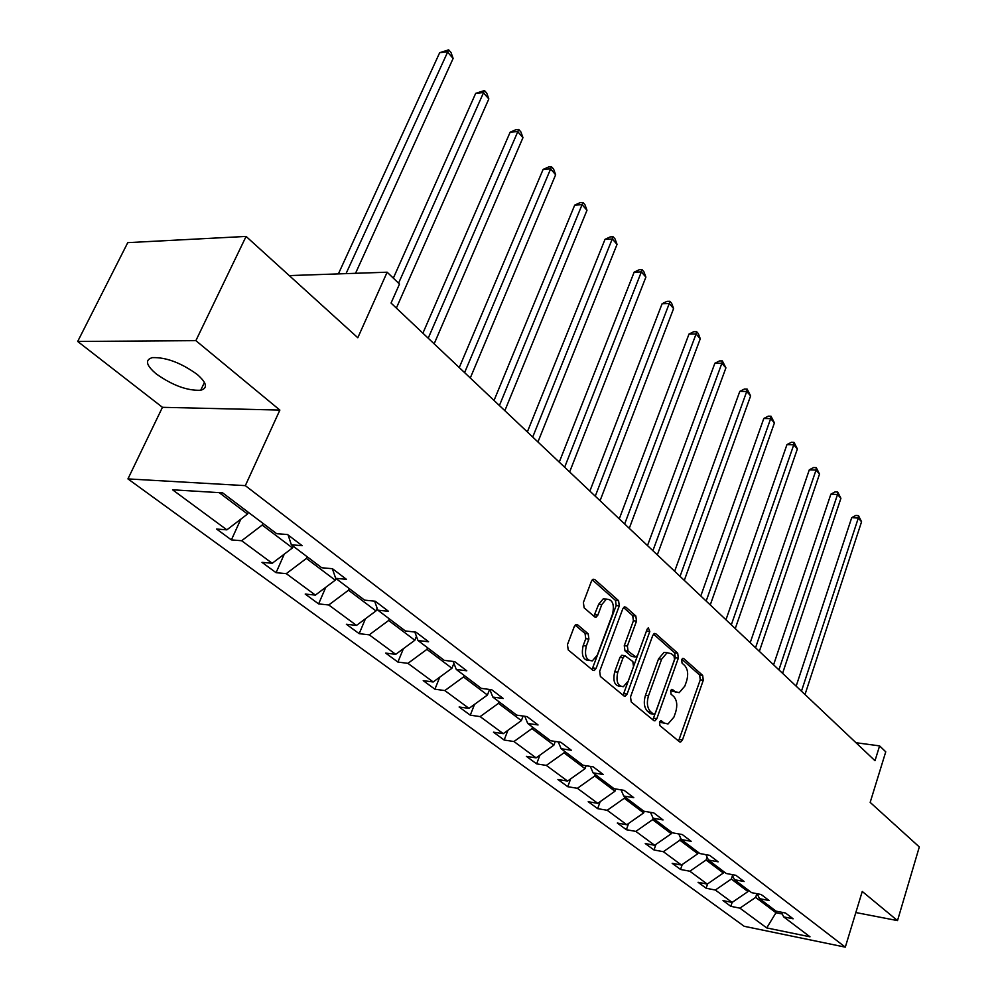 <?xml version="1.0" encoding="UTF-8"?>
<svg xmlns="http://www.w3.org/2000/svg" width="997" height="997" viewBox="0 0 997 997"><rect width="100%" height="100%" fill="white"/><g stroke="black" fill="none" stroke-linecap="round" stroke-linejoin="round"><path stroke-width="1.5" d="M659.516 722.214L659.977 725.679L679.493 741.793L680.615 742.067L682.471 739.924L703.284 680.216L702.673 675.38L683.73 658.556L682.833 658.332L681.649 659.752L682.085 663.192L684.578 665.398C687.843 669.112 688.516 674.346 686.597 681.063L684.852 686.048L679.219 692.666L675.281 691.706L671.891 689.338L670.645 690.796L671.093 694.236L673.623 696.392C676.938 700.068 677.624 705.303 675.679 712.107L673.91 717.142L668.015 723.972L664.201 723.037L660.812 720.719L659.516 722.214M156.305 373.962C172.631 385.453 187.436 390.874 200.721 390.238C208.037 388.145 206.815 382.836 197.045 374.311C180.868 362.734 165.988 357.175 152.404 357.624C144.752 359.817 146.048 365.263 156.305 373.962M855.837 912.542L897.512 920.605L919.309 846.952L870.169 802.386L885.747 751.825L879.591 745.893L855.962 742.715M77.691 341.46L162.449 407.312L279.87 410.079L195.873 340.65L77.691 341.46L127.766 242.645L246.085 236.426L357.811 337.746L387.148 272.206L289.28 275.596M195.873 340.65L246.085 236.426M577.687 624.895L576.029 624.571L574.247 626.652L567.455 644.61L568.228 649.932L592.766 670.196L594.249 670.507L596.119 668.364L619.287 605.852L618.576 600.668L594.81 579.544L593.103 579.22L591.445 581.201L583.382 602.512L584.13 607.809L594.536 616.794L596.144 617.106L597.888 615.062L601.814 604.556L606.338 599.185C612.507 599.259 614.588 604.194 612.582 613.978L597.278 655.191L592.355 660.861C586.273 660.612 584.254 655.652 586.311 645.994L588.903 639.04L588.168 633.78L577.687 624.895L575.768 624.695M387.148 272.206L399.485 284.07L391.048 303.063L875.005 760.723L879.591 745.893M279.87 410.079L245.337 485.639L845.306 947.15L744.173 926.288L127.94 478.909L245.337 485.639M897.512 920.605L862.255 891.455L845.306 947.15M630.528 696.878L631.213 701.938L653.745 720.544L654.967 720.831L656.836 718.687L678.334 658.132L677.698 653.197L655.852 633.78L654.443 633.456L652.748 635.475L630.528 696.878M623.91 695.906L600.406 676.502L599.671 671.305L622.751 608.905L624.421 606.911L625.979 607.235L635.812 615.984L636.51 621.094L627.375 646.031L628.073 651.141L635.986 657.048L637.756 654.979L647.14 629.169L648.324 627.761L649.795 631.525L627.113 694.062L625.256 696.205L623.91 695.906M222.605 492.854L276.655 533.694L287.497 534.542L302.166 545.683L291.348 544.798L321.719 567.754L332.487 568.726L346.433 579.332L335.677 578.31L364.566 600.132L375.258 601.228L388.518 611.311L377.851 610.176L405.343 630.964L415.961 632.16L428.598 641.769L418.005 640.535L444.213 660.338L454.744 661.647L466.795 670.794L456.29 669.461L481.302 688.366L491.745 689.762L503.248 698.498L492.83 697.077L516.72 715.136L527.077 716.606L538.068 724.956L527.737 723.473L550.593 740.734L560.85 742.279L571.368 750.267L561.137 748.71L583.008 765.235L593.178 766.83L603.235 774.482L593.103 772.874L614.065 788.702L624.134 790.359L633.78 797.687L623.736 796.017L643.838 811.209L653.808 812.916L663.067 819.945L653.122 818.225L672.402 832.807L682.284 834.551L691.17 841.306L681.325 839.549L699.857 853.544L709.627 855.339L718.164 861.819L708.418 860.025L726.227 873.484L735.911 875.316L744.123 881.547L734.477 879.715L751.613 892.664L761.197 894.521L769.098 900.528L759.54 898.658L776.04 911.133L785.524 913.015L793.138 918.798L783.679 916.904L810 936.806L766.718 927.92L739.911 908.155L730.813 906.323L722.999 900.603L732.134 902.41L715.348 890.034L706.15 888.24L698.062 882.295L707.272 884.09L689.849 871.228L680.565 869.471L672.165 863.302L681.462 865.047L663.366 851.7L653.995 849.967L645.258 843.562L654.655 845.282L635.837 831.398L626.39 829.716L617.305 823.048L626.777 824.731L607.198 810.287L597.664 808.642L588.218 801.713L597.776 803.345L577.388 788.303L567.767 786.708L557.934 779.492L567.58 781.075L546.331 765.409L536.635 763.864L526.379 756.337L536.099 757.87L513.953 741.531L504.17 740.036L493.465 732.184L503.273 733.655L480.155 716.606L470.285 715.185L459.118 706.985L469.001 708.381L444.836 690.572L434.904 689.214L423.227 680.652L433.184 681.973L407.923 663.341L397.903 662.07L385.689 653.11L395.722 654.344L369.264 634.84L359.182 633.668L346.383 624.272L356.49 625.418L328.761 604.98L318.616 603.895L305.207 594.062L315.376 595.097L286.276 573.649L276.069 572.677L261.987 562.358L272.218 563.28L241.648 540.735L231.391 539.9L216.598 529.046L226.867 529.843L172.556 489.789L222.605 492.854M293.218 546.219L292.47 547.926L262.186 525.07L262.959 523.35M262.186 525.07L241.648 540.735M292.47 547.926L272.218 563.28M288.145 535.04L291.348 544.798M335.952 578.509L335.229 580.192L306.403 558.445L307.151 556.737M306.403 558.445L286.276 573.649M335.229 580.192L315.376 595.097M332.375 568.726L335.677 578.31M377.128 608.17L375.969 610.937L348.501 590.199L349.212 588.542M348.501 590.199L328.761 604.98M375.969 610.937L356.49 625.418M374.61 601.166L377.851 610.176M416.434 636.335L414.839 640.248L388.631 620.483L389.304 618.838M388.631 620.483L369.264 634.84M414.839 640.248L395.722 654.344M414.827 632.036L418.005 640.535M453.909 663.329L451.94 668.252L426.915 649.371L427.563 647.751M426.915 649.371L407.923 663.341M451.94 668.252L433.184 681.973M453.186 661.447L456.29 669.461M489.589 689.475L487.421 695.021L463.493 676.963L464.116 675.38M463.493 676.963L444.836 690.572M487.421 695.021L469.001 708.381M489.801 689.5L492.83 697.077M523.113 716.045L521.356 720.632L498.463 703.346L499.061 701.788M498.463 703.346L480.155 716.606M521.356 720.632L503.273 733.655M524.783 716.282L527.737 723.473M555.267 741.432L553.871 745.158L531.937 728.608L532.51 727.075M531.937 728.608L513.953 741.531M553.871 745.158L536.099 757.87M558.258 741.88L561.137 748.71M586.111 765.721L585.04 768.675L564.003 752.797L564.564 751.302M564.003 752.797L546.331 765.409M585.04 768.675L567.58 781.075M590.299 766.381L593.103 772.874M615.747 788.988L614.937 791.232L594.76 776.002L595.296 774.519M594.76 776.002L577.388 788.303M614.937 791.232L597.776 803.345M621.019 789.848L623.736 796.017M644.224 811.271L643.651 812.904L624.272 798.273L624.783 796.815M624.272 798.273L607.198 810.287M643.651 812.904L626.777 824.731M650.468 812.343L653.122 818.225L652.624 819.659L671.255 833.716L671.741 832.308M652.624 819.659L635.837 831.398M671.255 833.716L654.655 845.282M678.745 833.928L681.325 839.549M698.261 852.348L697.788 853.744L679.867 840.222L680.627 838.016M679.867 840.222L663.366 851.7M697.788 853.744L681.462 865.047M705.913 854.653L708.418 860.025M723.797 871.652L723.336 873.023L706.088 860.012L707.06 857.108M706.088 860.012L689.849 871.228M723.336 873.023L707.272 884.09M732.047 874.581L734.477 879.715M748.386 890.234L747.949 891.592L731.324 879.055L732.496 875.528M731.324 879.055L715.348 890.034M747.949 891.592L732.134 902.41L730.813 906.323M757.172 893.748L759.54 898.658M776.464 911.221L775.978 912.741L755.639 897.4L756.848 893.686M755.639 897.4L739.911 908.155M766.718 927.92L775.978 912.741L782.259 913.987M162.449 407.312L127.94 478.909M219.19 492.643L247.53 514.028L248.315 512.284M781.386 912.193L783.679 916.904M247.53 514.028L226.867 529.843M707.621 883.841L706.15 888.24M682.26 864.511L680.565 869.471M655.939 844.397L653.995 849.967M628.596 823.46L626.39 829.716M600.182 801.638L597.664 808.642M570.645 778.894L567.767 786.708M539.9 755.14L536.635 763.864M507.884 730.34L504.17 740.036M474.522 704.381L470.285 715.185M439.727 677.187L434.904 689.214M403.399 648.686L397.903 662.07M365.45 618.751L359.182 633.668M325.782 587.283L318.616 603.895M284.282 554.133L276.069 572.677M240.825 519.163L231.391 539.9M659.84 721.529L664.949 723.548M676.128 692.304L670.919 690.198M678.558 741.02L700.255 679.854L699.645 675.019L681.861 659.254M652.873 719.809L675.281 657.783L674.645 652.861L653.509 634.117M653.384 714.051L654.244 714.263L655.54 712.755L674.483 659.528L674.034 656.063L671.367 653.72L667.105 652.711L661.609 659.229L648.499 695.806C646.492 702.748 647.215 708.069 650.655 711.783L653.384 714.051L650.318 713.64L653.546 714.164M667.28 652.661L664.039 652.374L658.543 658.88L661.609 659.229M650.318 713.64L647.576 711.372C644.137 707.671 643.426 702.349 645.42 695.42L658.543 658.88M623.549 607.534L632.721 615.672L635.812 615.984M634.84 656.923L631.487 656.387L624.969 650.804L624.272 645.695L633.407 620.782L632.721 615.672M623.088 695.221L646.966 629.643M617.804 672.177C615.822 681.449 617.679 686.285 623.374 686.684L628.309 680.988L633.531 666.619L632.833 661.534L624.87 655.652L623.088 657.733L617.804 672.177L614.7 671.804C612.706 681.063 614.563 685.886 620.271 686.297L620.308 686.297M622.963 655.428L621.767 655.291L619.984 657.372L623.088 657.733M614.7 671.804L619.984 657.372M589.053 660.55C583.071 660.101 581.114 655.129 583.17 645.645L585.775 638.703L585.027 633.444L575.194 625.131M606.587 599.097L603.21 598.885L598.686 604.257L601.814 604.556M593.876 616.221L598.686 604.257M592.019 669.573L616.183 605.553L615.473 600.381L592.268 579.805M805.003 694.523L861.57 521.755L858.305 518.054L851.712 517.68L796.154 686.16M851.712 517.68L855.812 515.437L858.454 515.586L858.305 518.054L801.463 691.183M858.454 515.586L861.57 521.755M782.583 673.324L840.907 498.313L837.53 494.487L830.875 494.163L773.585 664.825M830.875 494.163L835.062 491.907L837.717 492.032L837.53 494.487L778.919 669.859M837.717 492.032L840.907 498.313M759.353 651.365L819.522 474.061L816.032 470.086L809.302 469.824L750.205 642.716M809.302 469.824L813.577 467.543L816.269 467.643L816.032 470.086L755.552 647.763M816.269 467.643L819.522 474.061M735.263 628.571L797.376 448.937L793.749 444.824L786.957 444.612L725.953 619.773M786.957 444.612L791.331 442.307L794.048 442.394L793.749 444.824L731.312 624.845M794.048 442.394L797.376 448.937M710.263 604.93L774.42 422.89L770.669 418.628L763.802 418.478L700.791 595.982M763.802 418.478L768.276 416.16L771.017 416.223L770.669 418.628L706.163 601.066M771.017 416.223L774.42 422.89M684.303 580.379L750.616 395.896L746.728 391.472L739.799 391.385L674.657 571.269M739.799 391.385L744.373 389.054L747.139 389.079L746.728 391.472L680.041 576.366M747.139 389.079L750.616 395.896M657.322 554.868L725.916 367.868L721.878 363.282L714.874 363.257L647.502 545.583M714.874 363.257L719.572 360.914L722.364 360.914L721.878 363.282L652.898 550.693M722.364 360.914L725.916 367.868M629.269 528.335L700.268 338.768L696.068 334.007L689.002 334.057L619.262 518.876M689.002 334.057L693.8 331.702L696.629 331.677L696.068 334.007L624.658 523.986M696.629 331.677L698.311 333.584L700.268 338.768M600.069 500.718L673.611 308.534L669.249 303.574L662.108 303.724L589.875 491.085M662.108 303.724L667.03 301.331L669.884 301.281L669.249 303.574L595.271 496.194M669.884 301.281L671.629 303.262L673.611 308.534M569.648 471.955L645.894 277.091L641.345 271.932L634.154 272.156L559.255 462.134M634.154 272.156L639.202 269.763L642.08 269.664L641.345 271.932L564.651 467.232M642.08 269.664L643.888 271.732L645.894 277.091M537.931 441.97L617.043 244.365L612.308 238.993L605.042 239.317L527.338 431.95M605.042 239.317L610.226 236.9L613.13 236.775L532.722 437.047M613.13 236.775L615.024 238.919L617.043 244.365M504.843 410.677L586.984 210.267L582.061 204.672L574.721 205.108L494.038 400.458M574.721 205.108L580.042 202.678L582.971 202.503L499.41 405.53M582.971 202.503L584.952 204.734L586.984 210.267M470.285 378L555.653 174.737L550.518 168.892L543.116 169.428L459.256 367.569M543.116 169.428L548.587 166.985L551.54 166.773L464.602 372.616M551.54 166.773L553.597 169.104L555.653 174.737M434.156 343.828L522.964 137.648L517.593 131.554L510.14 132.215L422.902 333.172M510.14 132.215L515.761 129.76L518.739 129.498L428.212 338.207M518.739 129.498L520.883 131.928L522.964 137.648M396.357 308.073L488.829 98.915L483.209 92.559L475.694 93.344L393.329 278.151M475.694 93.344L484.48 90.553L398.563 283.185M484.48 90.553L486.723 93.107L488.829 98.915M355.53 273.303L453.137 58.437L447.267 51.769L439.677 52.704L338.394 273.888M439.677 52.704L448.662 49.85L346.034 273.627M448.662 49.85L451.005 52.517L453.137 58.437M661.148 722.613L664.201 723.037M671.691 689.413L672.763 689.538M672.227 691.32L675.281 691.706M682.609 658.431L683.73 658.556M699.645 675.019L702.673 675.38M700.255 679.854L703.284 680.216M679.431 739.487L682.471 739.924M660.625 720.781L661.659 720.918M654.132 633.594L655.852 633.78M674.645 652.861L677.698 653.197M675.281 657.783L678.334 658.132M653.77 718.264L656.836 718.687M645.42 695.42L648.499 695.806M647.576 711.372L650.655 711.783M624.122 607.061L625.979 607.235M633.407 620.782L636.51 621.094M624.272 645.695L627.375 646.031M624.969 650.804L628.073 651.141M631.487 656.387L634.578 656.736M646.717 631.201L649.795 631.525M624.022 693.663L627.113 694.062M585.027 633.444L588.168 633.78M585.775 638.703L588.903 639.04M583.17 645.645L586.311 645.994M594.748 614.75L597.888 615.062M592.791 579.369L594.81 579.544M615.473 600.381L618.576 600.668M616.183 605.553L619.287 605.852M592.991 667.99L596.119 668.364M204.447 382.399L200.721 390.238M679.717 741.942L680.615 742.067M653.982 720.694L654.967 720.831M664.039 652.374L667.105 652.711M621.767 655.291L624.87 655.652M624.134 696.056L625.256 696.205M603.21 598.885L606.338 599.185M594.785 616.969L596.144 617.106M592.991 670.358L594.249 670.507"/></g></svg>
